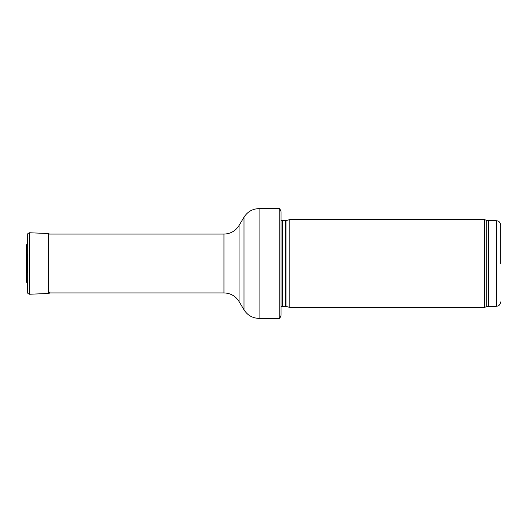 <?xml version="1.0" encoding="UTF-8"?>
<svg xmlns="http://www.w3.org/2000/svg" width="527" height="527" viewBox="0 0 527 527"><rect width="100%" height="100%" fill="white"/><g stroke="black" fill="none" stroke-linecap="round" stroke-linejoin="round"><path stroke-width="0.79" d="M500.65 263.5L500.65 225.069L500.65 263.5M484.458 263.5L484.458 307.419L289.837 307.419L289.837 219.581L484.458 219.581L484.458 263.5M281.056 215.187L281.056 311.813M279.244 208.6C279.508 208.185 280.114 209.206 281.056 211.676L281.056 315.324C280.114 317.794 279.508 318.815 279.244 318.4L259.093 318.4L259.093 208.6L279.244 208.6L279.244 318.4M27.411 254.205L27.411 272.795M26.35 263.454L26.35 245.681L26.798 244.462L27.411 244.212L27.753 234.35C27.47 233.79 28.043 233.257 29.472 232.763L48.431 233.52L49.584 234.074M26.35 276.668L26.35 281.128M26.574 244.785L26.574 282.215L26.35 263.5M26.574 282.215L26.798 244.462M500.65 225.069C500.011 221.3 497.929 221.083 498.002 221.037L496.256 220.681L496.256 306.319L498.002 305.963C497.929 305.917 500.011 305.7 500.65 301.931M496.256 220.681L488.246 220.681L488.246 306.319L496.256 306.319M488.246 220.681L486.744 220.411L486.744 306.589L488.246 306.319M285.963 306.378L285.509 306.319L285.509 220.681L285.963 220.622L285.963 306.378L289.837 307.419M285.509 220.681L282.301 220.681L282.301 306.319L281.056 306.846M239.054 225.49L239.054 301.51C235.529 295.996 230.503 293.137 223.962 292.926L223.962 234.074C230.503 233.863 235.529 231.004 239.054 225.49L243.994 217.183L243.994 309.817C247.519 315.33 252.552 318.189 259.093 318.4M29.472 232.756L29.472 294.244C28.043 293.743 27.47 293.21 27.753 292.65L27.753 234.344M29.472 294.237L48.431 293.48L48.431 233.52M486.744 220.411L484.458 219.581M486.744 306.589L484.458 307.419M285.963 220.622L289.837 219.581M285.509 306.319L282.301 306.319M282.301 220.681L281.056 220.154M243.994 217.183C247.519 211.67 252.552 208.811 259.093 208.6M239.054 301.51L243.994 309.817M223.962 234.074L48.431 234.074M223.962 292.926L49.584 292.926M48.431 293.48C48.998 293.737 49.531 293.177 50.039 291.8M27.753 292.65L27.411 282.788L26.798 282.538M26.35 245.872L26.35 250.332"/></g></svg>
